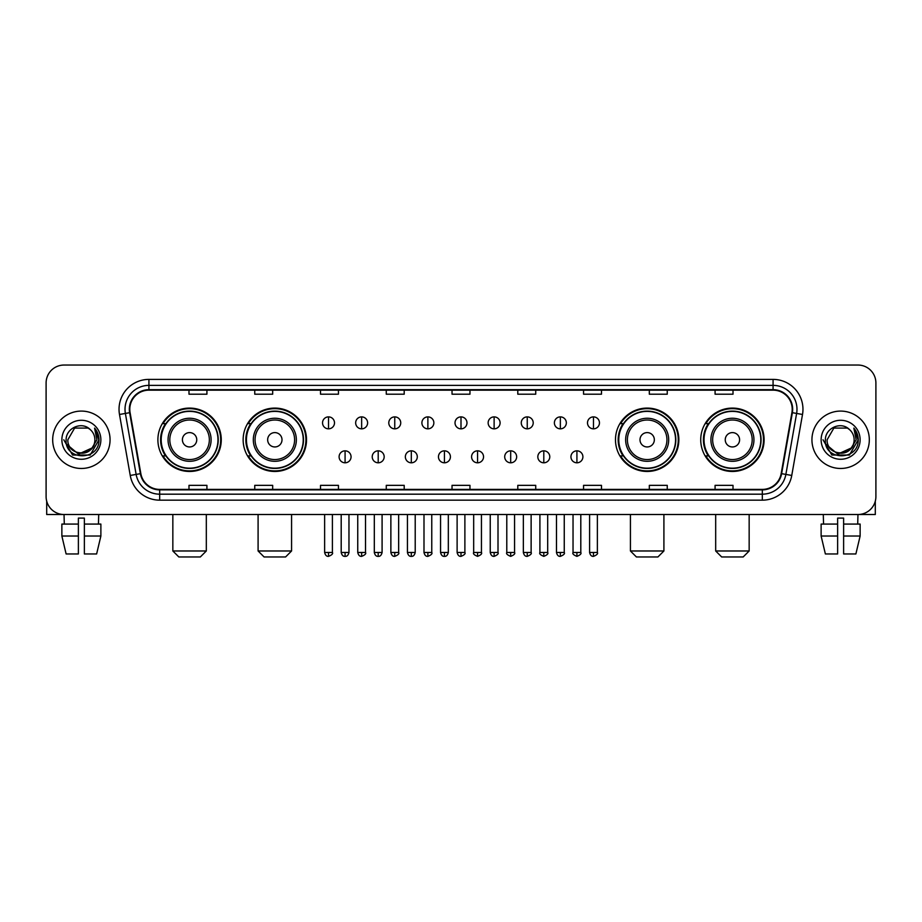 <?xml version="1.0" encoding="UTF-8"?>
<svg xmlns="http://www.w3.org/2000/svg" width="922" height="922" viewBox="0 0 922 922"><rect width="100%" height="100%" fill="white"/><g stroke="black" fill="none" stroke-linecap="round" stroke-linejoin="round"><path stroke-width="1.38" d="M700.732 439.782A31.682 31.682 0 0 0 732.414 471.465A31.682 31.682 0 0 0 764.108 439.782A31.682 31.682 0 0 0 732.414 408.089A31.682 31.682 0 0 0 700.732 439.782M615.481 439.782A31.682 31.682 0 0 0 647.163 471.465A31.682 31.682 0 0 0 678.857 439.782A31.682 31.682 0 0 0 647.163 408.089A31.682 31.682 0 0 0 615.481 439.782M243.143 439.782A31.682 31.682 0 0 0 274.837 471.465A31.682 31.682 0 0 0 306.519 439.782A31.682 31.682 0 0 0 274.837 408.089A31.682 31.682 0 0 0 243.143 439.782M157.893 439.782A31.682 31.682 0 0 0 189.586 471.465A31.682 31.682 0 0 0 221.268 439.782A31.682 31.682 0 0 0 189.586 408.089A31.682 31.682 0 0 0 157.893 439.782M165.499 455.917A28.997 28.997 0 0 1 165.499 423.636M250.749 455.917A28.997 28.997 0 0 1 250.749 423.636M623.076 455.917A28.997 28.997 0 0 1 623.076 423.636M708.327 455.917A28.997 28.997 0 0 1 708.327 423.636M46.1 382.987L46.1 496.566A17.933 17.933 0 0 0 64.033 514.511L857.967 514.511A17.933 17.933 0 0 0 875.9 496.566L875.9 382.987A17.933 17.933 0 0 0 857.967 365.043L64.033 365.043A17.933 17.933 0 0 0 46.1 382.987L46.1 496.566M52.681 439.782A28.697 28.697 0 0 0 81.378 468.468A28.697 28.697 0 0 0 110.064 439.782A28.697 28.697 0 0 0 81.378 411.085A28.697 28.697 0 0 0 52.681 439.782A28.697 28.697 0 0 0 81.378 468.468A28.697 28.697 0 0 0 110.064 439.782A28.697 28.697 0 0 0 81.378 411.085A28.697 28.697 0 0 0 52.681 439.782M811.936 439.782A28.697 28.697 0 0 0 840.622 468.468A28.697 28.697 0 0 0 869.319 439.782A28.697 28.697 0 0 0 840.622 411.085A28.697 28.697 0 0 0 811.936 439.782A28.697 28.697 0 0 0 840.622 468.468A28.697 28.697 0 0 0 869.319 439.782A28.697 28.697 0 0 0 840.622 411.085A28.697 28.697 0 0 0 811.936 439.782M129.795 409.287A19.132 19.132 0 0 1 148.926 390.156L773.074 390.156A19.132 19.132 0 0 1 791.917 412.607L781.164 473.585A19.132 19.132 0 0 1 762.321 489.398L159.679 489.398A19.132 19.132 0 0 1 140.836 473.585L130.083 412.607A19.132 19.132 0 0 1 129.795 409.287M129.322 409.287A19.604 19.604 0 0 0 129.622 412.687L140.375 473.666A19.604 19.604 0 0 0 159.679 489.87L762.321 489.87A19.604 19.604 0 0 0 781.626 473.666L792.378 412.687A19.604 19.604 0 0 0 773.074 389.683L148.926 389.683A19.604 19.604 0 0 0 129.322 409.287M119.491 414.474A29.896 29.896 0 0 1 148.926 379.391L773.074 379.391A29.896 29.896 0 0 1 802.509 414.474L791.756 475.452A29.896 29.896 0 0 1 762.321 500.162L159.679 500.162A29.896 29.896 0 0 1 130.244 475.452L119.491 414.474L125.38 413.436A23.914 23.914 0 0 1 148.926 385.373L773.074 385.373A23.914 23.914 0 0 1 796.62 413.436L785.867 474.415A23.914 23.914 0 0 1 762.321 494.18L159.679 494.18A23.914 23.914 0 0 1 136.133 474.415L125.38 413.436A23.914 23.914 0 0 1 125.012 409.287M857.967 365.043L64.033 365.043M64.298 524.076L64.033 514.511L857.967 514.511L857.702 524.076M875.9 496.566L875.9 382.987M781.626 473.666L785.867 474.415L796.62 413.436L802.509 414.474M452.034 390.156L452.034 394.201L469.966 394.201L469.966 390.156M386.272 390.156L386.272 394.201L404.205 394.201L404.205 390.156M320.51 390.156L320.51 394.201L338.443 394.201L338.443 390.156M254.749 390.156L254.749 394.201L272.682 394.201L272.682 390.156M188.987 390.156L188.987 394.201L206.92 394.201L206.92 390.156M517.795 390.156L517.795 394.201L535.728 394.201L535.728 390.156M583.557 390.156L583.557 394.201L601.49 394.201L601.49 390.156M649.318 390.156L649.318 394.201L667.251 394.201L667.251 390.156M715.08 390.156L715.08 394.201L733.013 394.201L733.013 390.156M469.966 489.398L469.966 485.352L452.034 485.352L452.034 489.398M404.205 489.398L404.205 485.352L386.272 485.352L386.272 489.398M338.443 489.398L338.443 485.352L320.51 485.352L320.51 489.398M272.682 489.398L272.682 485.352L254.749 485.352L254.749 489.398M206.92 489.398L206.92 485.352L188.987 485.352L188.987 489.398M535.728 489.398L535.728 485.352L517.795 485.352L517.795 489.398M601.49 489.398L601.49 485.352L583.557 485.352L583.557 489.398M667.251 489.398L667.251 485.352L649.318 485.352L649.318 489.398M733.013 489.398L733.013 485.352L715.08 485.352L715.08 489.398M91.727 448.461C84.559 458.153 67.156 451.953 67.859 439.782C67.029 457.208 95.715 457.208 94.885 439.782C95.715 457.208 67.029 457.208 67.859 439.782L74.613 428.073L88.132 428.073L90.229 429.571C81.931 420.881 65.969 428.038 66.119 439.782C64.598 460.631 98.412 461.184 98.965 440.785L98.988 439.782C98.942 435.345 97.467 431.45 94.574 428.096L96.902 439.782L91.727 448.461A13.507 13.507 0 0 0 94.885 439.782C95.715 457.208 67.029 457.208 67.859 439.782L74.613 428.073M94.885 439.782A13.507 13.507 0 0 0 90.229 429.571M92.592 447.735L78.497 454.131L66.534 444.162M61.878 439.782A19.489 19.489 0 0 0 81.378 459.271A19.489 19.489 0 0 0 100.867 439.782A19.489 19.489 0 0 0 81.378 420.282A19.489 19.489 0 0 0 61.878 439.782M94.574 428.096L98.988 440.29L98.17 434.435L98.988 440.29L98.17 434.435L98.988 440.29L94.701 428.246L98.988 440.29L94.701 428.246L98.988 439.782L90.183 455.042L72.561 455.042L63.756 439.782M94.701 428.246L98.988 440.301M46.699 501.165L46.699 514.511L116.045 514.511M61.866 524.076L61.866 536.028L66.119 553.961L61.866 536.028L61.866 524.076L78.382 524.076L78.382 518.095L84.363 518.095L84.363 524.076L100.878 524.076L100.878 536.028L96.626 553.961L100.878 536.028L84.363 536.028L84.363 524.076M98.712 514.511L98.447 524.076M78.382 524.076L78.382 553.961L66.119 553.961M61.866 536.028L78.382 536.028M96.626 553.961L84.363 553.961L84.363 536.028M200.339 556.957L178.822 556.957L172.84 550.976L206.321 550.976L200.339 556.957M196.755 439.782A7.169 7.169 0 0 0 189.586 432.602A7.169 7.169 0 0 0 182.406 439.782A7.169 7.169 0 0 0 189.586 446.951A7.169 7.169 0 0 0 196.755 439.782M211.103 439.782A21.517 21.517 0 0 0 189.586 418.254A21.517 21.517 0 0 0 168.058 439.782A21.517 21.517 0 0 0 189.586 461.3A21.517 21.517 0 0 0 211.103 439.782A21.517 21.517 0 0 1 189.586 461.3A21.517 21.517 0 0 1 168.058 439.782M217.984 439.782A28.398 28.398 0 0 0 189.586 411.385A28.398 28.398 0 0 0 161.189 439.782A28.398 28.398 0 0 0 189.586 468.169A28.398 28.398 0 0 0 217.984 439.782M220.669 439.782A31.083 31.083 0 0 1 163.01 455.917L165.891 455.917A28.663 28.663 0 0 0 208.545 461.265A28.663 28.663 0 0 0 208.545 418.288A28.663 28.663 0 0 0 165.891 423.636L163.01 423.636A31.083 31.083 0 0 1 220.669 439.782M285.59 556.957L264.072 556.957L258.091 550.976L291.571 550.976L285.59 556.957M282.005 439.782A7.169 7.169 0 0 0 274.837 432.602A7.169 7.169 0 0 0 267.657 439.782A7.169 7.169 0 0 0 274.837 446.951A7.169 7.169 0 0 0 282.005 439.782M296.354 439.782A21.517 21.517 0 0 0 274.837 418.254A21.517 21.517 0 0 0 253.308 439.782A21.517 21.517 0 0 0 274.837 461.3A21.517 21.517 0 0 0 296.354 439.782A21.517 21.517 0 0 1 274.837 461.3A21.517 21.517 0 0 1 253.308 439.782M303.234 439.782A28.398 28.398 0 0 0 274.837 411.385A28.398 28.398 0 0 0 246.439 439.782A28.398 28.398 0 0 0 274.837 468.169A28.398 28.398 0 0 0 303.234 439.782M305.92 439.782A31.083 31.083 0 0 1 248.26 455.917L251.141 455.917A28.663 28.663 0 0 0 293.795 461.265A28.663 28.663 0 0 0 293.795 418.288A28.663 28.663 0 0 0 251.141 423.636L248.26 423.636A31.083 31.083 0 0 1 305.92 439.782M657.928 556.957L636.411 556.957L630.429 550.976L663.909 550.976L657.928 556.957M654.343 439.782A7.169 7.169 0 0 0 647.163 432.602A7.169 7.169 0 0 0 639.995 439.782A7.169 7.169 0 0 0 647.163 446.951A7.169 7.169 0 0 0 654.343 439.782M668.692 439.782A21.517 21.517 0 0 0 647.163 418.254A21.517 21.517 0 0 0 625.646 439.782A21.517 21.517 0 0 0 647.163 461.3A21.517 21.517 0 0 0 668.692 439.782A21.517 21.517 0 0 1 647.163 461.3A21.517 21.517 0 0 1 625.646 439.782M675.561 439.782A28.398 28.398 0 0 0 647.163 411.385A28.398 28.398 0 0 0 618.766 439.782A28.398 28.398 0 0 0 647.163 468.169A28.398 28.398 0 0 0 675.561 439.782M678.258 439.782A31.083 31.083 0 0 1 620.598 455.917L623.479 455.917A28.663 28.663 0 0 0 666.133 461.265A28.663 28.663 0 0 0 666.133 418.288A28.663 28.663 0 0 0 623.479 423.636L620.598 423.636A31.083 31.083 0 0 1 678.258 439.782M743.178 556.957L721.661 556.957L715.679 550.976L749.16 550.976L743.178 556.957M739.594 439.782A7.169 7.169 0 0 0 732.414 432.602A7.169 7.169 0 0 0 725.245 439.782A7.169 7.169 0 0 0 732.414 446.951A7.169 7.169 0 0 0 739.594 439.782M753.942 439.782A21.517 21.517 0 0 0 732.414 418.254A21.517 21.517 0 0 0 710.897 439.782A21.517 21.517 0 0 0 732.414 461.3A21.517 21.517 0 0 0 753.942 439.782A21.517 21.517 0 0 1 732.414 461.3A21.517 21.517 0 0 1 710.897 439.782M760.811 439.782A28.398 28.398 0 0 0 732.414 411.385A28.398 28.398 0 0 0 704.016 439.782A28.398 28.398 0 0 0 732.414 468.169A28.398 28.398 0 0 0 760.811 439.782M763.508 439.782A31.083 31.083 0 0 1 705.849 455.917L708.73 455.917A28.663 28.663 0 0 0 751.384 461.265A28.663 28.663 0 0 0 751.384 418.288A28.663 28.663 0 0 0 708.73 423.636L705.849 423.636A31.083 31.083 0 0 1 763.508 439.782M328.52 416.882A5.981 5.981 0 0 0 322.539 422.852A5.981 5.981 0 0 0 328.52 428.834A5.981 5.981 0 0 0 334.502 422.852A5.981 5.981 0 0 0 328.52 416.882L328.52 428.834A5.981 5.981 0 0 0 334.502 422.852A5.981 5.981 0 0 0 328.52 416.882M361.643 416.882A5.981 5.981 0 0 0 355.662 422.852A5.981 5.981 0 0 0 361.643 428.834A5.981 5.981 0 0 0 367.613 422.852A5.981 5.981 0 0 0 361.643 416.882L361.643 428.834A5.981 5.981 0 0 0 367.613 422.852A5.981 5.981 0 0 0 361.643 416.882M394.754 416.882A5.981 5.981 0 0 0 388.784 422.852A5.981 5.981 0 0 0 394.754 428.834A5.981 5.981 0 0 0 400.736 422.852A5.981 5.981 0 0 0 394.754 416.882L394.754 428.834A5.981 5.981 0 0 0 400.736 422.852A5.981 5.981 0 0 0 394.754 416.882M427.877 416.882A5.981 5.981 0 0 0 421.896 422.852A5.981 5.981 0 0 0 427.877 428.834A5.981 5.981 0 0 0 433.859 422.852A5.981 5.981 0 0 0 427.877 416.882L427.877 428.834A5.981 5.981 0 0 0 433.859 422.852A5.981 5.981 0 0 0 427.877 416.882M461 416.882A5.981 5.981 0 0 0 455.019 422.852A5.981 5.981 0 0 0 461 428.834A5.981 5.981 0 0 0 466.981 422.852A5.981 5.981 0 0 0 461 416.882L461 428.834A5.981 5.981 0 0 0 466.981 422.852A5.981 5.981 0 0 0 461 416.882M494.123 416.882A5.981 5.981 0 0 0 488.141 422.852A5.981 5.981 0 0 0 494.123 428.834A5.981 5.981 0 0 0 500.104 422.852A5.981 5.981 0 0 0 494.123 416.882L494.123 428.834A5.981 5.981 0 0 0 500.104 422.852A5.981 5.981 0 0 0 494.123 416.882M527.246 416.882A5.981 5.981 0 0 0 521.264 422.852A5.981 5.981 0 0 0 527.246 428.834A5.981 5.981 0 0 0 533.216 422.852A5.981 5.981 0 0 0 527.246 416.882L527.246 428.834A5.981 5.981 0 0 0 533.216 422.852A5.981 5.981 0 0 0 527.246 416.882M560.357 416.882A5.981 5.981 0 0 0 554.387 422.852A5.981 5.981 0 0 0 560.357 428.834A5.981 5.981 0 0 0 566.339 422.852A5.981 5.981 0 0 0 560.357 416.882L560.357 428.834A5.981 5.981 0 0 0 566.339 422.852A5.981 5.981 0 0 0 560.357 416.882M593.48 416.882A5.981 5.981 0 0 0 587.498 422.852A5.981 5.981 0 0 0 593.48 428.834A5.981 5.981 0 0 0 599.461 422.852A5.981 5.981 0 0 0 593.48 416.882L593.48 428.834A5.981 5.981 0 0 0 599.461 422.852A5.981 5.981 0 0 0 593.48 416.882M345.082 450.835A5.981 5.981 0 0 0 339.1 456.816A5.981 5.981 0 0 0 345.082 462.798A5.981 5.981 0 0 0 351.063 456.816A5.981 5.981 0 0 0 345.082 450.835L345.082 462.798A5.981 5.981 0 0 0 351.063 456.816A5.981 5.981 0 0 0 345.082 450.835M378.204 450.835A5.981 5.981 0 0 0 372.223 456.816A5.981 5.981 0 0 0 378.204 462.798A5.981 5.981 0 0 0 384.174 456.816A5.981 5.981 0 0 0 378.204 450.835L378.204 462.798A5.981 5.981 0 0 0 384.174 456.816A5.981 5.981 0 0 0 378.204 450.835M411.316 450.835A5.981 5.981 0 0 0 405.346 456.816A5.981 5.981 0 0 0 411.316 462.798A5.981 5.981 0 0 0 417.297 456.816A5.981 5.981 0 0 0 411.316 450.835L411.316 462.798A5.981 5.981 0 0 0 417.297 456.816A5.981 5.981 0 0 0 411.316 450.835M444.439 450.835A5.981 5.981 0 0 0 438.457 456.816A5.981 5.981 0 0 0 444.439 462.798A5.981 5.981 0 0 0 450.42 456.816A5.981 5.981 0 0 0 444.439 450.835L444.439 462.798A5.981 5.981 0 0 0 450.42 456.816A5.981 5.981 0 0 0 444.439 450.835M477.561 450.835A5.981 5.981 0 0 0 471.58 456.816A5.981 5.981 0 0 0 477.561 462.798A5.981 5.981 0 0 0 483.543 456.816A5.981 5.981 0 0 0 477.561 450.835L477.561 462.798A5.981 5.981 0 0 0 483.543 456.816A5.981 5.981 0 0 0 477.561 450.835M510.684 450.835A5.981 5.981 0 0 0 504.703 456.816A5.981 5.981 0 0 0 510.684 462.798A5.981 5.981 0 0 0 516.654 456.816A5.981 5.981 0 0 0 510.684 450.835L510.684 462.798A5.981 5.981 0 0 0 516.654 456.816A5.981 5.981 0 0 0 510.684 450.835M543.796 450.835A5.981 5.981 0 0 0 537.826 456.816A5.981 5.981 0 0 0 543.796 462.798A5.981 5.981 0 0 0 549.777 456.816A5.981 5.981 0 0 0 543.796 450.835L543.796 462.798A5.981 5.981 0 0 0 549.777 456.816A5.981 5.981 0 0 0 543.796 450.835M576.918 450.835A5.981 5.981 0 0 0 570.937 456.816A5.981 5.981 0 0 0 576.918 462.798A5.981 5.981 0 0 0 582.9 456.816A5.981 5.981 0 0 0 576.918 450.835L576.918 462.798A5.981 5.981 0 0 0 582.9 456.816A5.981 5.981 0 0 0 576.918 450.835M875.301 501.165L875.301 514.511L805.955 514.511M821.122 524.076L821.122 536.028L825.374 553.961L821.122 536.028L821.122 524.076L837.637 524.076L837.637 518.095L843.618 518.095L843.618 524.076L860.134 524.076L860.134 536.028L855.881 553.961L860.134 536.028L843.618 536.028L843.618 524.076M837.637 524.076L837.637 553.961L825.374 553.961M821.122 536.028L837.637 536.028M855.881 553.961L843.618 553.961L843.618 536.028M823.288 514.511L823.553 524.076M854.141 439.782C854.971 457.208 826.285 457.208 827.115 439.782L833.868 428.073L847.387 428.073L849.473 429.571C841.187 420.881 825.225 428.038 825.374 439.782C823.853 460.631 857.667 461.184 858.221 440.785L858.244 439.782C858.198 435.345 856.722 431.45 853.83 428.096L856.158 439.782L850.983 448.461A13.507 13.507 0 0 0 854.141 439.782C854.971 457.208 826.285 457.208 827.115 439.782C826.285 457.208 854.971 457.208 854.141 439.782A13.507 13.507 0 0 0 849.473 429.571M850.983 448.461C843.814 458.153 826.412 451.953 827.115 439.782M851.847 447.735L837.752 454.131L825.789 444.162M821.133 439.782A19.489 19.489 0 0 0 840.622 459.271A19.489 19.489 0 0 0 860.122 439.782A19.489 19.489 0 0 0 840.622 420.282A19.489 19.489 0 0 0 821.133 439.782M853.83 428.096L858.244 440.29L857.425 434.435L858.244 440.29L857.425 434.435L858.244 440.29L853.956 428.246L858.244 440.29L853.956 428.246L858.244 439.782L849.439 455.042L831.817 455.042L823.012 439.782M853.956 428.246L858.244 440.301M773.074 379.391L773.074 389.683M125.38 413.436L129.622 412.687M159.679 500.162L159.679 489.87M762.321 489.87L762.321 500.162M130.244 475.452L140.375 473.666M792.378 412.687L796.62 413.436M148.926 379.391L148.926 389.683M785.867 474.415L791.756 475.452M209.352 439.782A19.777 19.777 0 0 0 189.586 420.006A19.777 19.777 0 0 0 169.809 439.782A19.777 19.777 0 0 0 189.586 459.548A19.777 19.777 0 0 0 209.352 439.782M294.602 439.782A19.777 19.777 0 0 0 274.837 420.006A19.777 19.777 0 0 0 255.06 439.782A19.777 19.777 0 0 0 274.837 459.548A19.777 19.777 0 0 0 294.602 439.782M666.94 439.782A19.777 19.777 0 0 0 647.163 420.006A19.777 19.777 0 0 0 627.398 439.782A19.777 19.777 0 0 0 647.163 459.548A19.777 19.777 0 0 0 666.94 439.782M752.191 439.782A19.777 19.777 0 0 0 732.414 420.006A19.777 19.777 0 0 0 712.648 439.782A19.777 19.777 0 0 0 732.414 459.548A19.777 19.777 0 0 0 752.191 439.782M328.52 552.474L324.636 552.474C325.316 555.24 326.607 556.531 328.52 556.358L328.52 552.474L332.404 552.474L332.404 514.511M361.643 552.474L357.748 552.474C358.428 555.24 359.73 556.531 361.643 556.358L361.643 552.474L365.527 552.474L365.527 514.511M394.754 552.474L390.87 552.474C391.55 555.24 392.853 556.531 394.754 556.358L394.754 552.474L398.65 552.474L398.65 514.511M427.877 552.474L423.993 552.474C424.673 555.24 425.964 556.531 427.877 556.358L427.877 552.474L431.761 552.474L431.761 514.511M461 552.474L457.116 552.474C457.796 555.24 459.087 556.531 461 556.358L461 552.474L464.884 552.474L464.884 514.511M494.123 552.474L490.239 552.474C490.907 555.24 492.21 556.531 494.123 556.358L494.123 552.474L498.007 552.474L498.007 514.511M527.246 552.474L523.35 552.474C524.03 555.24 525.333 556.531 527.246 556.358L527.246 552.474L531.13 552.474L531.13 514.511M560.357 552.474L556.473 552.474C557.153 555.24 558.444 556.531 560.357 556.358L560.357 552.474L564.252 552.474L564.252 514.511M593.48 552.474L589.596 552.474C590.276 555.24 591.567 556.531 593.48 556.358L593.48 552.474L597.364 552.474L597.364 514.511M345.082 552.474L341.198 552.474C341.866 555.24 343.168 556.531 345.082 556.358L345.082 552.474L348.965 552.474L348.965 514.511M378.204 552.474L374.309 552.474C374.989 555.24 376.291 556.531 378.204 556.358L378.204 552.474L382.088 552.474L382.088 514.511M411.316 552.474L407.432 552.474C408.112 555.24 409.403 556.531 411.316 556.358L411.316 552.474L415.211 552.474L415.211 514.511M444.439 552.474L440.555 552.474C441.235 555.24 442.525 556.531 444.439 556.358L444.439 552.474L448.323 552.474L448.323 514.511M477.561 552.474L473.678 552.474C472.882 553.707 474.185 555.009 477.561 556.358L477.561 552.474L481.445 552.474L481.445 514.511M510.684 552.474L506.789 552.474C506.005 553.707 507.296 555.009 510.684 556.358L510.684 552.474L514.568 552.474L514.568 514.511M543.796 552.474L539.912 552.474C539.128 553.707 540.419 555.009 543.796 556.358L543.796 552.474L547.691 552.474L547.691 514.511M576.918 552.474L573.035 552.474C572.251 553.707 573.542 555.009 576.918 556.358L576.918 552.474L580.802 552.474L580.802 514.511M206.321 514.511L206.321 550.976M172.84 514.511L172.84 550.976M291.571 514.511L291.571 550.976M258.091 514.511L258.091 550.976M663.909 514.511L663.909 550.976M630.429 514.511L630.429 550.976M749.16 514.511L749.16 550.976M715.679 514.511L715.679 550.976M324.636 552.474L324.636 514.511M332.404 552.474C333.188 553.707 331.897 555.009 328.52 556.358M357.748 552.474L357.748 514.511M365.527 552.474C366.311 553.707 365.02 555.009 361.643 556.358M390.87 552.474L390.87 514.511M398.65 552.474C399.433 553.707 398.143 555.009 394.754 556.358M423.993 552.474L423.993 514.511M431.761 552.474C432.556 553.707 431.254 555.009 427.877 556.358M457.116 552.474L457.116 514.511M464.884 552.474C465.679 553.707 464.377 555.009 461 556.358M490.239 552.474L490.239 514.511M498.007 552.474C498.79 553.707 497.5 555.009 494.123 556.358M523.35 552.474L523.35 514.511M531.13 552.474C531.913 553.707 530.623 555.009 527.246 556.358M556.473 552.474L556.473 514.511M564.252 552.474C565.036 553.707 563.745 555.009 560.357 556.358M589.596 552.474L589.596 514.511M597.364 552.474C598.159 553.707 596.857 555.009 593.48 556.358M341.198 552.474L341.198 514.511M348.965 552.474C348.286 555.24 346.995 556.531 345.082 556.358M374.309 552.474L374.309 514.511M382.088 552.474C381.408 555.24 380.106 556.531 378.204 556.358M407.432 552.474L407.432 514.511M415.211 552.474C414.531 555.24 413.229 556.531 411.316 556.358M440.555 552.474L440.555 514.511M448.323 552.474C447.643 555.24 446.352 556.531 444.439 556.358M473.678 552.474L473.678 514.511M481.445 552.474C482.229 553.707 480.938 555.009 477.561 556.358M506.789 552.474L506.789 514.511M514.568 552.474C515.352 553.707 514.061 555.009 510.684 556.358M539.912 552.474L539.912 514.511M547.691 552.474C548.475 553.707 547.184 555.009 543.796 556.358M573.035 552.474L573.035 514.511M580.802 552.474C581.598 553.707 580.295 555.009 576.918 556.358"/></g></svg>
